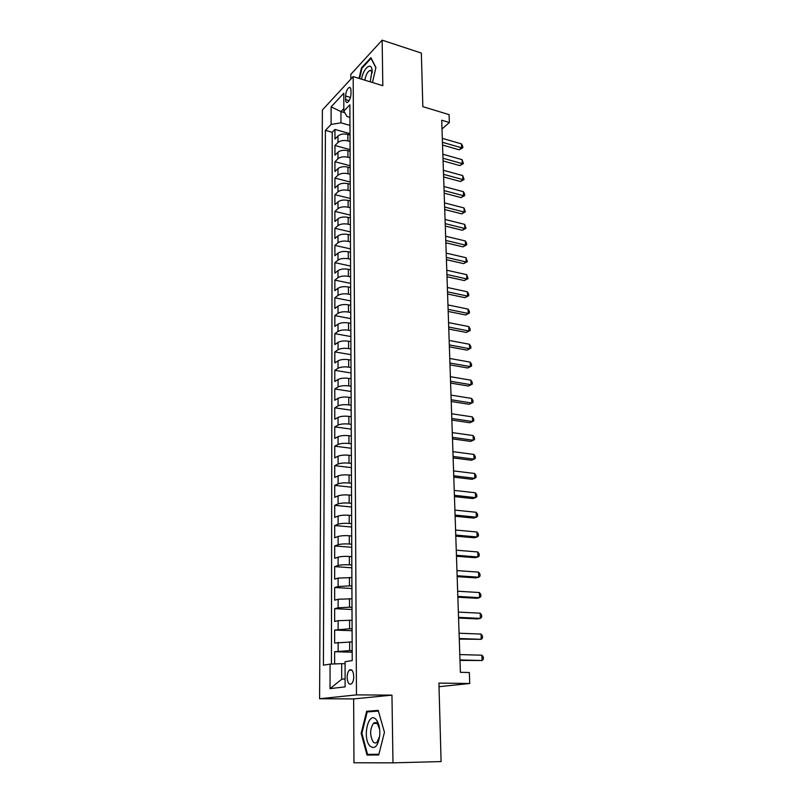 <?xml version="1.0" encoding="UTF-8"?>
<svg xmlns="http://www.w3.org/2000/svg" width="803" height="803" viewBox="0 0 803 803"><rect width="100%" height="100%" fill="white"/><g stroke="black" fill="none" stroke-linecap="round" stroke-linejoin="round"><path stroke-width="1.2" d="M353.752 676.507C353.31 670.896 351.834 668.779 349.325 670.144C347.94 671.619 347.217 674.038 347.147 677.391C347.569 683.022 349.044 685.14 351.594 683.765C352.969 682.289 353.691 679.87 353.752 676.507M392.978 762.85L391.954 695.137L353.661 698.911L353.952 762.76L392.978 762.85L441.098 761.575L438.91 683.092L469.735 683.504L469.333 672.502L460.4 672.332L441.7 120.219L449.369 122.518L449.078 114.618L422.84 106.669L421.344 53.078L382.138 40.15L350.821 74.368L350.841 79.126M353.661 698.911L319.604 698.74L322.384 110.001L353.179 76.586L356.472 694.886L319.604 698.74M350.008 135.045L347.86 134.442C343.684 133.539 340.392 134.061 337.973 136.008L334.951 139.07L334.961 129.454L350.008 133.659M350.038 141.509L347.88 140.916C343.694 140.023 340.392 140.545 337.973 142.472L334.951 145.504L350.078 149.619M334.951 145.504L334.941 155.22L337.973 152.219C340.402 150.322 343.724 149.81 347.92 150.683L350.078 151.265M350.148 167.666L347.97 167.094C343.754 166.241 340.422 166.743 337.983 168.6L334.931 171.531L334.941 161.724L350.138 165.729M350.218 184.238L348.03 183.676C343.794 182.843 340.442 183.335 337.983 185.152L334.921 188.022L334.931 178.105L350.208 182.02M350.289 200.981L348.09 200.439C343.825 199.626 340.462 200.108 337.993 201.884L334.911 204.685L334.921 194.667L350.279 198.471M350.359 217.904L348.151 217.382C343.865 216.589 340.482 217.061 337.993 218.797L334.901 221.518L334.911 211.4L350.349 215.104M350.429 235.008L348.211 234.496C343.905 233.733 340.502 234.195 338.003 235.881L334.891 238.541L334.901 228.303L350.419 231.906M350.509 252.303L348.271 251.801C343.945 251.068 340.522 251.52 338.013 253.156L334.881 255.735L334.891 245.397L350.489 248.88M350.58 269.778L348.331 269.296C343.975 268.583 340.542 269.025 338.013 270.621L334.871 273.12L334.871 262.671L350.56 266.044M350.65 287.444L348.402 286.982C344.015 286.3 340.562 286.721 338.023 288.267L334.861 290.696L334.861 280.127L350.64 283.389M350.73 305.311L348.462 304.859C344.055 304.196 340.582 304.618 338.023 306.114L334.851 308.462L334.851 297.783L350.71 300.924M350.811 323.368L348.522 322.936C344.096 322.304 340.602 322.706 338.033 324.151L334.831 326.419L334.841 315.619L350.791 318.64M350.881 341.616L348.592 341.215C344.136 340.602 340.623 340.994 338.043 342.389L334.821 344.577L334.831 333.657L350.861 336.557M350.961 360.085L348.653 359.694C344.176 359.112 340.643 359.493 338.043 360.828L334.811 362.926L334.821 351.895L350.941 354.665M351.041 378.745L348.723 378.374C344.216 377.832 340.663 378.193 338.053 379.478L334.801 381.495L334.811 370.334L351.011 372.973M351.122 397.626L348.783 397.274C344.256 396.752 340.683 397.104 338.063 398.328L334.791 400.255L334.801 388.973L351.092 391.493M351.202 416.717L348.853 416.386C344.296 415.894 340.703 416.235 338.063 417.399L334.781 419.236L334.781 407.824L351.172 410.203M351.282 436.029L348.924 435.708C344.346 435.256 340.723 435.577 338.073 436.691L334.761 438.428L334.771 426.885L351.252 429.133M351.363 455.552L348.994 455.261C344.387 454.839 340.743 455.15 338.083 456.194L334.751 457.84L334.761 446.167L351.333 448.275M351.443 475.306L349.054 475.035C344.427 474.643 340.773 474.944 338.083 475.928L334.741 477.474L334.751 465.67L351.413 467.627M351.533 495.29L349.134 495.039C344.467 494.678 340.793 494.969 338.093 495.893L334.731 497.338L334.741 485.393L351.493 487.2M351.614 515.506L349.205 515.285C344.517 514.954 340.813 515.225 338.103 516.078L334.721 517.433L334.721 505.348L351.584 507.004M351.704 535.962L349.275 535.762C344.557 535.46 340.833 535.711 338.103 536.514L334.7 537.749L334.71 525.533L351.664 527.029M351.784 556.66L349.345 556.479C344.607 556.218 340.863 556.449 338.113 557.182L334.69 558.316L334.7 545.95L351.754 547.295M351.875 577.598L338.123 578.09L334.68 579.114L334.68 566.607L351.834 567.791M351.965 598.787L338.123 599.259L334.66 600.172L334.67 587.505L351.925 588.519M352.055 620.227L338.133 620.679L334.65 621.472L334.66 608.654L352.015 609.497M352.146 641.928L334.64 643.022L334.65 630.064L352.105 630.726M345.601 96.009L345.611 99.582C345.681 101.871 346.314 102.814 347.488 102.433C349.506 100.897 350.67 98.046 350.981 93.881L350.961 90.287C350.881 88.029 350.259 87.085 349.104 87.457C347.077 88.992 345.902 91.843 345.601 96.009L350.469 97.444M344.788 112.711L340.954 111.607L340.964 122.829L331.087 124.425L325.396 130.377L323.418 665.175L330.073 664.111L330.033 688.643L345.129 686.846L345.069 661.712L352.226 660.568L349.887 104.771L343.835 111.095L347.047 116.555L349.937 117.389M331.087 124.425L331.127 106.849L343.794 93.228L343.835 111.095M352.186 650.681L349.676 650.611L349.646 641.848M352.095 628.879L349.596 628.779L349.566 620.117M352.005 607.329L349.526 607.209L349.496 598.657M351.915 586.039L349.446 585.889L349.415 577.437M351.824 565.001L349.375 564.83L349.345 556.479M351.734 544.213L349.305 544.012L349.275 535.762M351.654 523.666L349.225 523.446L349.205 515.285M351.563 503.351L349.154 503.11L349.134 495.039M351.483 483.276L349.084 483.015L349.054 475.035M351.393 463.431L349.014 463.15L348.994 455.261M351.312 443.808L348.944 443.507L348.924 435.708M351.232 424.416L348.883 424.084L348.853 416.386M351.152 405.234L348.813 404.893L348.783 397.274M351.072 386.273L348.743 385.912L348.723 378.374M350.991 367.523L348.683 367.142L348.653 359.694M350.911 348.984L348.612 348.582L348.592 341.215M350.841 330.645L348.552 330.224L348.522 322.936M350.76 312.508L348.482 312.066L348.462 304.859M350.68 294.571L348.422 294.109L348.402 286.982M350.61 276.824L348.361 276.352L348.331 269.296M350.54 259.269L348.301 258.777L348.271 251.801M350.459 241.904L348.241 241.402L348.211 234.496M350.389 224.73L348.171 224.208L348.151 217.382M350.319 207.726L348.121 207.194L348.09 200.439M350.249 190.913L348.06 190.361L348.03 183.676M350.178 174.271L348 173.709L347.97 167.094M350.108 157.81L347.94 157.227L347.92 150.683M334.961 129.454L332.221 132.274L331.428 664.061M349.676 650.611L334.63 651.725L334.62 663.93M334.65 630.064L349.596 628.779M334.66 608.654L338.133 607.791L349.526 607.209M334.67 587.505L338.123 586.531L349.446 585.889M334.68 566.607L338.113 565.513C340.873 564.82 344.628 564.589 349.375 564.83M334.7 545.95L338.113 544.745C340.843 543.982 344.577 543.741 349.305 544.012M334.71 525.533L338.103 524.229C340.823 523.395 344.537 523.134 349.225 523.446M334.721 505.348L338.093 503.943C340.803 503.039 344.487 502.758 349.154 503.11M334.741 485.393L338.083 483.888C340.783 482.924 344.447 482.633 349.084 483.015M334.751 465.67L338.083 464.064C340.753 463.04 344.407 462.729 349.014 463.15M334.761 446.167L338.073 444.471C340.733 443.376 344.357 443.055 348.944 443.507M334.771 426.885L338.063 425.088C340.713 423.944 344.316 423.613 348.883 424.084M334.781 407.824L338.063 405.937C340.693 404.732 344.276 404.381 348.813 404.893M334.801 388.973L338.053 386.996C340.673 385.731 344.236 385.37 348.743 385.912M334.811 370.334L338.053 368.266C340.653 366.951 344.196 366.569 348.683 367.142M334.821 351.895L338.043 349.737C340.633 348.372 344.156 347.98 348.612 348.582M334.831 333.657L338.033 331.418C340.613 330.003 344.116 329.601 348.552 330.224M334.841 315.619L338.033 313.3C340.582 311.825 344.075 311.413 348.482 312.066M334.851 297.783L338.023 295.384C340.562 293.858 344.035 293.436 348.422 294.109M334.861 280.127L338.013 277.657C340.542 276.081 343.995 275.65 348.361 276.352M334.871 262.671L338.013 260.122C340.532 258.496 343.955 258.054 348.301 258.777M334.891 245.397L338.003 242.767C340.512 241.101 343.915 240.649 348.241 241.402M334.901 228.303L338.003 225.603C340.492 223.896 343.885 223.425 348.171 224.208M334.911 211.4L337.993 208.629C340.472 206.873 343.845 206.391 348.121 207.194M334.921 194.667L337.993 191.827C340.452 190.03 343.804 189.538 348.06 190.361M334.931 178.105L337.983 175.205C340.432 173.358 343.774 172.856 348 173.709M334.941 161.724L337.973 158.753C340.412 156.866 343.734 156.354 347.94 157.227M349.967 125.388L340.964 122.829M353.179 76.586L382.82 85.7L382.138 40.15M391.954 695.137L356.472 694.886M439.01 686.706L469.735 683.504M442.001 128.992L449.369 122.518M343.825 108.586L340.954 111.607L331.127 106.849M345.079 663.74L341.676 663.659L341.697 679.278L345.109 678.826M332.221 132.274L325.396 130.377M334.63 651.725L352.196 652.207M330.073 664.111L341.676 663.659M330.033 688.643L341.697 679.278M372.451 82.518L375.924 67.502L370.896 57.655L361.46 67.894L359.051 78.393M378.715 754.971L384.446 732.276L378.213 710.384L366.65 711.277L361.159 733.3L367.001 755.081L378.715 754.971M362.103 68.104L361.46 67.894M374.85 754.298L375.021 754.9L378.745 754.86M378.384 710.976L374.549 711.378M375.021 754.9L367.001 755.081M378.896 754.258L367.553 754.378L361.882 733.28L361.159 733.3M374.569 711.267L366.65 711.277M442.543 145.042L459.206 149.82L461.615 147.812L442.453 142.292M461.454 143.888L462.719 146.226L462.779 147.802L461.615 147.812L461.454 143.888L442.323 138.337M462.779 147.802L459.206 149.82M370.253 81.836L372.06 70.042C371.147 61.44 363.257 68.456 361.531 79.156M372.18 72.882C371.809 70.915 370.996 70.132 369.761 70.513C367.403 71.919 365.766 75.141 364.853 80.18M359.573 78.553L361.922 68.295L371.076 58.378L375.854 67.763M376.256 719.729C368.748 710.203 362.043 737.094 369.711 745.806C374.68 749.841 378.032 746.338 379.749 735.277C380.08 729.114 379.116 724.206 376.858 720.532L376.256 719.729M379.628 729.194L377.48 723.844C376.165 722.379 374.83 722.228 373.465 723.403C369.892 729.044 369.741 735.126 373.004 741.671C374.339 743.207 375.704 743.377 377.109 742.153L379.668 736.241M361.882 733.28L367.212 711.93L378.414 711.077M443.085 160.921L459.818 165.589L462.247 163.621L442.995 158.231M462.086 159.656L463.421 163.571L462.247 163.621L462.086 159.656L442.854 154.236M463.421 163.571L459.818 165.589M443.627 176.961L460.44 181.508L462.889 179.591L443.537 174.331M462.729 175.586L464.064 179.501L462.889 179.591L462.729 175.586L443.397 170.286M464.064 179.501L460.44 181.508M444.169 193.162L461.073 197.598L463.532 195.721L444.089 190.602M463.371 191.676L464.646 193.975L464.706 195.591L463.532 195.721L463.371 191.676L443.949 186.517M464.706 195.591L461.073 197.598M444.732 209.533L461.705 213.849L464.184 212.022L444.641 207.033M464.014 207.937L465.369 211.851L464.184 212.022L464.014 207.937L444.501 202.908M465.369 211.851L461.705 213.849M445.294 226.075L462.347 230.27L464.837 228.494L445.203 223.636M464.676 224.358L466.031 228.283L464.837 228.494L464.676 224.358L445.063 219.47M466.031 228.283L462.347 230.27M445.856 242.797L463 246.862L465.499 245.126L445.775 240.418M465.339 240.95L466.633 243.209L466.694 244.875L465.499 245.126L465.339 240.95L445.635 236.212M466.694 244.875L463 246.862M446.428 259.69L463.652 263.625L466.172 261.939L446.348 257.382M466.001 257.723L467.376 261.648L466.172 261.939L466.001 257.723L446.207 253.126M467.376 261.648L463.652 263.625M447 276.754L464.315 280.568L466.854 278.932L446.93 274.516M466.684 274.666L468.059 278.591L466.854 278.932L466.684 274.666L446.779 270.22M468.059 278.591L464.315 280.568M447.592 294.008L464.987 297.682L467.537 296.096L447.512 291.84M467.366 291.79L468.671 293.988L468.741 295.715L467.537 296.096L467.366 291.79L447.371 287.494M468.741 295.715L464.987 297.682M448.174 311.434L465.67 314.987L468.229 313.441L448.104 309.346M468.059 309.095L469.374 311.283L469.444 313.019L468.229 313.441L468.059 309.095L447.964 304.949M469.444 313.019L465.67 314.987M448.777 329.059L466.352 332.462L468.932 330.977L448.706 327.042M468.751 326.58L470.076 328.748L470.146 330.505L468.932 330.977L468.751 326.58L448.556 322.595M470.146 330.505L466.352 332.462M449.379 346.866L467.045 350.138L469.635 348.703L449.309 344.929M469.464 344.256L470.789 346.404L470.859 348.181L469.635 348.703L469.464 344.256L449.158 340.432M470.859 348.181L467.045 350.138M449.991 364.873L467.737 367.995L470.357 366.62L449.921 363.006M470.177 362.123L471.512 364.251L471.582 366.048L470.357 366.62L470.177 362.123L449.77 358.469M471.582 366.048L467.737 367.995M450.603 383.071L468.45 386.042L471.08 384.717L450.543 381.284M470.899 380.18L472.234 382.288L472.305 384.105L471.08 384.717L470.899 380.18L450.393 376.697M472.305 384.105L468.45 386.042M451.226 401.47L469.163 404.29L471.803 403.026L451.166 399.764M471.622 398.429L472.967 400.526L473.047 402.363L471.803 403.026L471.622 398.429L451.015 395.126M451.858 420.079L469.885 422.739L472.545 421.535L451.798 418.453M472.365 416.887L473.71 418.955L473.79 420.812L472.545 421.535L472.365 416.887L451.647 413.756M452.49 438.88L470.608 441.389L473.288 440.245L452.44 437.344M473.108 435.547L474.463 437.595L474.543 439.472L473.288 440.245L473.108 435.547L452.28 432.606M453.133 457.901L471.351 460.239L474.051 459.155L453.093 456.445M473.86 454.408L475.225 456.435L475.296 458.332L474.051 459.155L473.86 454.408L452.922 451.657M453.785 477.133L472.094 479.311L474.814 478.287L453.745 475.767M474.623 473.479L475.988 475.486L476.069 477.404L474.814 478.287L474.623 473.479L453.575 470.919M454.448 496.585L472.847 498.583L475.587 497.629L454.408 495.31M475.386 492.771L476.771 494.758L476.841 496.696L475.587 497.629L475.386 492.771L454.237 490.402M455.11 516.249L473.609 518.076L476.37 517.182L455.07 515.064M476.169 512.274L477.554 514.231L477.634 516.199L476.37 517.182L476.169 512.274L454.91 510.106M455.783 536.143L474.382 537.789L477.153 536.966L455.753 535.059M476.962 531.998L478.347 533.935L478.427 535.922L477.153 536.966L476.962 531.998L455.582 530.04M456.465 556.258L475.165 557.724L477.956 556.971L456.435 555.274M477.755 551.952L479.15 553.859L479.23 555.867L477.956 556.971L477.755 551.952L456.265 550.196M457.158 576.614L475.958 577.889L478.759 577.206L457.128 575.731M478.558 572.127L479.963 574.015L480.043 576.042L478.759 577.206L478.558 572.127L456.957 570.592M457.851 597.201L476.751 598.285L479.582 597.673L457.83 596.418M479.371 592.534L480.786 594.401L480.867 596.448L479.582 597.673L479.371 592.534L457.65 591.219M458.563 618.029L477.564 618.922L480.405 618.38L458.533 617.346M480.194 613.181L481.619 615.018L481.7 617.085L480.405 618.38L480.194 613.181L458.352 612.097M459.276 639.098L481.238 639.329L459.256 638.526M481.037 634.069L482.452 635.876L482.543 637.973L481.238 639.329L481.037 634.069L459.075 633.216M459.989 660.417L482.091 660.518L459.978 659.956M481.88 655.198L483.306 656.974L483.396 659.102L482.091 660.518L481.88 655.198L459.798 654.575M347.88 140.916L347.86 134.442M337.973 142.472L337.973 136.008M338.143 651.092L338.143 642.35M338.133 629.311L338.133 620.679M338.133 607.791L338.123 599.259M338.123 586.531L338.123 578.09M338.113 565.513L338.113 557.182M338.113 544.745L338.103 536.514M338.103 524.229L338.103 516.078M338.093 503.943L338.093 495.893M338.083 483.888L338.083 475.928M338.083 464.064L338.083 456.194M338.073 444.471L338.073 436.691M338.063 425.088L338.063 417.399M338.063 405.937L338.063 398.328M338.053 386.996L338.053 379.478M338.053 368.266L338.043 360.828M338.043 349.737L338.043 342.389M338.033 331.418L338.033 324.151M338.033 313.3L338.023 306.114M338.023 295.384L338.023 288.267M338.013 277.657L338.013 270.621M338.013 260.122L338.013 253.156M338.003 242.767L338.003 235.881M338.003 225.603L337.993 218.797M337.993 208.629L337.993 201.884M337.993 191.827L337.983 185.152M337.983 175.205L337.983 168.6M337.973 158.753L337.973 152.219M349.164 100.626L345.611 99.582M351.935 670.194L349.325 670.144M350.429 87.858L349.104 87.457M372.18 72.601L372.06 70.042M372.17 71.266L369.761 70.513M377.029 723.373L373.465 723.403M377.892 724.386L376.858 720.532"/></g></svg>
